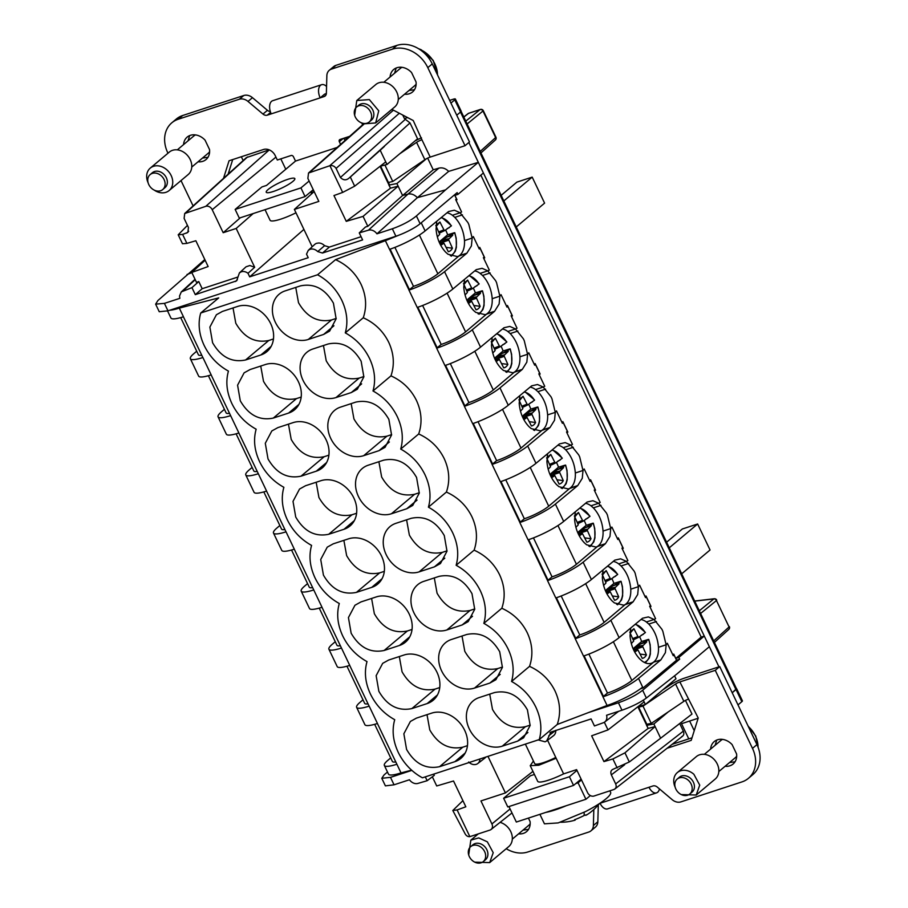 <?xml version="1.0" encoding="UTF-8"?>
<svg xmlns="http://www.w3.org/2000/svg" width="908" height="908" viewBox="0 0 908 908"><rect width="100%" height="100%" fill="white"/><g stroke="black" fill="none" stroke-linecap="round" stroke-linejoin="round"><path stroke-width="1.36" d="M581.109 779.075L575.786 783.547L578.078 782.798L581.506 779.915M576.966 770.404L569.418 776.749L573.55 785.42L507.776 806.94L503.634 798.268L530.408 775.784L534.426 774.467M575.786 783.547L573.55 785.42M508.945 806.565L516.334 822.046L585.932 799.267L578.078 782.798M590.348 795.567L585.932 799.267M691.998 737.818L688.775 738.874L681.533 723.699L698.139 718.262M662.579 690.035L669.344 685.449A13.677 2.508 -25.5 0 1 684.314 678.174L719.726 666.585L756.954 744.628A29.317 23.54 50 0 1 752.868 774.592L748.408 778.338A29.317 23.54 50 0 1 741.961 781.901L680.921 801.878A9.772 7.843 50 0 1 672.238 799.71L657.267 787.066A4.892 3.927 50 0 0 652.92 785.976L599.768 803.376M598.304 804.885L597.839 821.763A9.772 7.843 50 0 1 595.432 827.086L590.972 830.831A9.772 7.843 50 0 1 588.827 832.023L527.798 851.988A29.317 23.54 50 0 1 506.21 848.719M569.418 776.749L503.634 798.268M563.596 773.866A24.437 4.472 154.5 0 1 537.672 781.289L530.227 765.671L538.819 765.24L556.15 758.248M593.821 809.539L593.378 825.52A9.772 7.843 50 0 1 590.972 830.831M638.665 707.128L643 706.118L675.575 684.008A3.904 0.715 -25.5 0 1 679.854 681.931L715.266 670.331L752.494 748.385A29.317 23.54 50 0 1 748.408 778.338M679.854 681.931L698.218 718.024L691.192 740.372L667.108 748.249M528.422 818.097L530.079 821.558A14.664 11.77 50 0 1 526.583 831.603A14.664 11.77 50 0 1 518.582 833.85M733.199 763.934L733.096 764.014A14.664 11.77 50 0 0 736.592 753.969L732.132 744.628A14.664 11.77 50 0 0 714.21 741.598A14.664 11.77 50 0 0 710.635 749.066M733.096 764.014A14.664 11.77 50 0 1 725.095 766.273M566.41 805.657A36.649 6.719 154.5 0 1 545.81 812.399M694.245 730.69L689.637 721.043M688.775 738.874L672.17 744.31M736.411 688.559A4.892 0.897 154.5 0 1 736.626 688.684L742.415 700.828A4.892 0.897 154.5 0 1 741.836 701.68L738 704.892M736.626 688.684A4.892 0.897 154.5 0 1 736.036 689.535L732.211 692.759L736.49 688.729L461.128 111.4M480.854 175.131L701.192 637.087L675.79 658.425L678.855 657.415L704.279 636.054L468.857 142.477M701.192 637.087L704.279 636.054L709.352 646.7L676.585 674.235L646.36 698.048C640.174 702.576 632.047 706.64 621.98 710.215L606.567 715.254A7.82 6.277 50 0 1 606.862 717.581A7.82 6.277 50 0 1 604.762 721.974A7.82 6.277 50 0 1 603.377 722.734L594.445 725.957L591.097 718.943L550.974 732.064L546.639 740.996L545.084 741.813L538.228 739.918M718.966 666.835L709.352 646.7M715.266 670.331L719.726 666.585M533.484 761.142A24.437 4.472 -25.5 0 0 533.155 761.415L530.238 765.671M659.446 788.904A9.874 5.596 -108.1 0 1 656.586 792.854L607.634 808.869A9.874 5.596 -108.1 0 1 600.063 803.274M656.586 792.854A9.874 5.596 -108.1 0 1 649.004 787.259M688.116 699.274A3.904 0.715 -25.5 0 0 683.849 701.351L675.575 684.008M643 706.118L651.24 723.404L683.849 701.351M528.513 829.379L523.042 830.105M735.026 761.801L729.555 762.527M715.095 745.32L716.741 740.065M609.892 790.823L610.596 792.275A36.649 6.719 154.5 0 1 585.433 811.627L558.182 822.92L544.437 823.828L539.908 814.34M230.337 172.168L228.566 172.747M674.587 675.813L675.995 678.764L645.372 704.495L637.904 706.73M668.004 712.099L653.862 723.982L660.638 738.215L691.975 714.063L685.461 700.409M679.706 723.517L683.338 731.133L615.669 783.922L611.334 774.842C610.312 772.095 610.902 770.234 613.093 769.258L612.287 769.644M681.579 736.717C683.781 735.707 684.371 733.846 683.338 731.133M455.362 99.017L461.162 111.151A4.892 0.897 -25.5 0 1 460.572 112.002L454.783 99.869A4.892 0.897 -25.5 0 0 455.362 99.017A4.892 0.897 -25.5 0 0 453.183 99.244L449.664 100.391M460.572 112.002L456.735 115.225M344.995 140.502L343.916 138.22M228.112 174.188L232.709 159.57M167.969 153.225L167.753 152.76A29.317 23.54 50 0 1 171.828 122.796L176.3 119.05A29.317 23.54 50 0 1 182.746 115.486L243.775 95.51A9.772 7.843 50 0 1 252.469 97.678L267.44 110.322A4.892 3.927 50 0 0 270.334 111.582M324.758 94.08L326.358 93.547M324.644 94.114L320.184 97.86L324.099 96.577A4.892 3.927 50 0 0 325.166 95.987A4.892 3.927 50 0 0 326.369 93.331L326.857 75.625A9.772 7.843 50 0 1 329.264 70.313L333.724 66.556A9.772 7.843 50 0 1 335.881 65.376L396.909 45.4A29.317 23.54 50 0 1 432.265 63.9L469.493 141.954L465.032 145.7L427.804 67.657L432.265 63.9M407.601 117.597L404.446 118.619L410.007 122.921L417.578 138.788L386.99 164.484L385.741 161.885L354.676 186.163L342.668 192.417L333.951 195.549L346.254 221.348L363.075 216.388L367.808 226.319L365.481 227L359.262 232.879L368.444 230.178A7.82 6.277 50 0 1 375.231 231.971A7.82 6.277 50 0 1 376.934 233.833L392.347 228.782L395.899 236.228A19.545 3.587 154.5 0 0 420.12 223.731L457.155 192.621L457.984 194.346L454.919 195.356L456.985 199.692L456.1 200.441L461.604 211.984L460.118 212.756L454.386 210.213L448.541 211.541L425.114 230.927A29.317 5.369 -25.5 0 1 424.229 231.642A29.317 5.369 -25.5 0 1 389.521 249.348L385.378 240.677L399.588 234.9M427.668 158.128L433.218 169.785L438.893 168.139C442.366 167.31 445.624 168.4 448.666 171.385L478.334 162.339L445.556 189.874L416.409 215.945C410.427 220.86 402.414 225.139 392.347 228.782M483.408 172.985L457.984 194.346M678.855 657.415L679.683 659.151L642.648 690.262C636.326 695.119 628.245 699.285 618.427 702.769L588.395 712.598M651.24 723.404L646.825 724.255M425.307 776.862L427.146 780.71L417.952 783.411A7.82 6.277 50 0 1 411.165 781.629A7.82 6.277 50 0 1 409.463 779.756L394.049 784.807L385.401 785.874L381.78 778.281L384.118 774.865L387.489 772.038M204.811 259.54L157.89 300.548L155.631 304.146L164.416 303.374L179.841 298.335L179.534 296.008L181.294 291.899L191.951 287.632L198.784 281.559L196.514 282.377L191.781 272.445L208.148 266.543L195.844 240.745L186.889 243.389L182.474 243.741L178.252 234.888M241.335 156.743L243.151 160.557M269.188 149.854L246.409 157.606L184.699 213.516L205.764 206.332A5.346 4.29 50 0 1 212.211 209.703L275.93 157.107M280.81 158.866L285.77 169.263M525.369 744.117L534.642 763.571A19.545 3.587 -25.5 0 0 555.764 757.442M637.859 706.765L648.187 728.42L655.099 726.593L624.965 752.834L612.9 758.952L603.945 761.596L648.187 728.42L646.575 725.356L653.862 723.982M530.17 823.76A11.237 9.023 50 0 1 528.831 825.247L512.305 839.128M736.694 756.171A11.237 9.023 50 0 1 735.344 757.658L718.83 771.539M704.37 754.332L720.884 740.451A11.237 9.023 50 0 1 722.586 739.384M313.85 191.826L312.942 189.965M479.696 759.065L480.899 758.668M532.951 771.38L505.416 792.934L487.959 756.364M469.856 836.643L457.11 809.936L452.808 810.504L464.737 833.067C465.929 835.644 467.631 836.835 469.845 836.643A4.892 3.984 -128.9 0 0 470.117 836.563L490.002 830.06A5.346 4.29 50 0 0 491.103 829.469A5.346 4.29 50 0 0 491.92 823.942L480.945 800.935L505.416 792.934M643.307 700.193L645.372 704.495M624.965 752.834L629.312 761.96L613.093 769.258M629.312 761.96L660.638 738.215M615.669 783.922C616.714 786.589 616.123 788.45 613.91 789.506L594.025 796.021A5.346 4.29 50 0 1 587.578 792.639L576.603 769.632L563.607 773.888L547.581 740.27M614.898 788.984L613.91 789.506M666.608 542.212L682.339 528.989L697.639 523.984L710.045 549.998L681.692 573.822M669.275 547.808L697.639 523.984M501.159 195.345L516.89 182.122L532.19 177.117L544.596 203.131L516.243 226.955M503.826 200.94L532.19 177.117M463.772 116.973L468.063 113.625A2.44 1.941 52 0 1 468.551 113.364L480.094 109.584A2.44 1.998 51.1 0 1 483.033 111.128L495.643 137.562L480.207 151.42M454.783 99.869L450.947 103.081M340.614 144.406L339.331 141.716A1.952 1.566 50 0 1 340.035 139.48L349.671 136.336M223.516 178.343L229.043 160.773L263.468 149.502A9.772 7.843 50 0 1 275.249 155.677L277.315 160.012L291.082 155.506A1.952 1.566 50 0 1 293.443 156.743L295.509 161.079L266.509 185.436L261.924 186.934L235.149 209.43L239.292 218.102L305.065 196.571L313.249 189.704M181.01 180.567L193.098 205.912M171.828 122.796A29.317 23.54 50 0 1 178.286 119.232L182.746 115.486M326.562 86.476A9.874 5.596 71.9 0 0 321.614 84.694L272.672 100.709A9.874 5.596 71.9 0 0 271.231 113.875L267.315 115.157A4.892 3.927 50 0 1 262.979 114.079L248.009 101.435A9.772 7.843 50 0 0 239.315 99.256L178.286 119.232M329.264 70.313A9.772 7.843 50 0 1 331.42 69.121L392.449 49.145A29.317 23.54 50 0 1 427.804 67.657M388.42 182.485L392.755 181.475L424.853 159.694A4.892 0.897 154.5 0 1 430.199 157.095L465.032 145.7M391.847 109.346L413.242 120.537L421.925 139.753A4.892 0.897 154.5 0 0 416.579 142.352L424.853 159.694M414.99 140.956A13.677 2.508 154.5 0 1 421.482 137.834M399.702 153.804L416.579 142.352M314.145 191.565L294.374 209.419L318.833 201.406L307.869 178.399L308.527 173.008L329.672 165.778A4.892 3.859 -131.1 0 1 329.933 165.71C332.464 165.222 334.519 166.119 336.085 168.411L340.421 177.48C343.394 180.454 346.391 180.567 349.376 177.809L410.007 122.921M402.743 115.055L404.446 118.619M384.379 146.46L380.202 150.263L385.741 161.885M380.111 166.289L386.99 164.484M346.254 221.348L390.497 188.172L388.885 185.107L396.898 183.552L426.374 158.775M433.218 169.785L402.596 195.515L396.898 183.552M367.808 226.319L402.596 195.515L407.976 194.108L438.893 168.139M448.666 171.385L417.385 197.66C414.411 194.618 411.279 193.427 407.976 194.108L368.444 230.178M376.934 233.833L417.385 197.66L445.556 189.874M155.631 304.146L159.252 311.739L167.969 310.82L395.899 236.228M455.907 200.044L456.985 199.692M408.963 290.106A29.317 5.369 -25.5 0 0 443.671 272.4A29.317 5.369 -25.5 0 0 444.557 271.685L452.831 289.028A29.317 5.369 -25.5 0 1 451.946 289.743A29.317 5.369 -25.5 0 1 417.226 307.449L408.963 290.106L413.481 286.338A19.545 3.587 154.5 0 0 437.86 273.785L459.471 255.511A22.904 12.996 71.9 0 0 459.97 255.125A22.904 12.996 71.9 0 0 464.487 240.586L472.137 238.078L468.857 224.571A22.904 12.996 71.9 0 0 467.87 222.494L460.072 212.79L461.604 211.984M472.137 238.078L473.34 236.579L478.845 248.134L479.742 247.385L484.702 257.793L483.805 258.542L489.31 270.085L487.778 270.89L495.575 280.595A22.904 12.996 71.9 0 1 496.574 282.672L499.854 296.178L501.046 294.68L506.97 307.097L507.788 306.416L509.865 310.752L511.93 315.087L511.102 315.768L511.522 316.642L512.407 315.893L507.447 305.485L506.562 306.234M555.276 412.38L556.468 410.881L561.984 422.436L562.869 421.687L567.841 432.094L566.944 432.844L572.449 444.387L570.962 445.158L565.23 442.616L559.385 443.933L535.97 463.33A29.317 5.369 -25.5 0 1 535.073 464.045A29.317 5.369 -25.5 0 1 500.365 481.751L492.091 464.408L496.619 460.64A19.545 3.587 154.5 0 0 520.999 448.087L542.609 429.813A22.904 12.996 71.9 0 0 543.097 429.427A22.904 12.996 71.9 0 0 547.626 414.888L555.276 412.38L551.996 398.873A22.904 12.996 71.9 0 0 551.008 396.796L543.211 387.08L544.743 386.286L539.227 374.743L540.124 373.994L535.164 363.586L534.267 364.335L528.762 352.781L527.559 354.279L524.279 340.772A22.904 12.996 71.9 0 0 523.292 338.695L515.494 328.98L517.027 328.185L511.522 316.642M572.449 444.387L570.916 445.181L578.714 454.897A22.904 12.996 71.9 0 1 579.713 456.974L582.981 470.48L584.185 468.982L590.109 481.399L590.926 480.718L595.069 489.389L594.241 490.07L594.661 490.944L595.546 490.195L590.586 479.787L589.689 480.536M630.708 628.018L630.05 635.838C630.81 645.089 634.034 652.795 639.731 658.958L642.047 660.99A22.904 12.996 71.9 0 0 651.388 663.271A22.904 12.996 71.9 0 0 653.454 662.216A22.904 12.996 71.9 0 0 653.953 661.83A22.904 12.996 71.9 0 0 658.47 647.29L666.12 644.782L662.84 631.276A22.904 12.996 71.9 0 0 661.853 629.199L654.055 619.483L655.587 618.688L650.083 607.146L650.979 606.396L646.008 595.989L645.123 596.738L639.607 585.183L638.415 586.682L635.135 573.175A22.904 12.996 71.9 0 0 634.136 571.098L626.338 561.382L627.882 560.588L622.366 549.045L623.263 548.296L618.303 537.888L617.406 538.637L611.901 527.083L610.698 528.581L607.418 515.074A22.904 12.996 71.9 0 0 606.43 512.997L598.633 503.282L600.165 502.487L594.661 490.944M666.12 644.782L667.323 643.284L673.248 655.701L674.065 655.02L676.551 660.23L643.034 687.98L638.54 678.39L660.842 659.923L653.454 662.216L660.23 660.093M675.79 658.425L673.725 654.089L672.828 654.838M676.528 660.184L679.683 659.151M381.78 778.281L390.497 777.361L411.857 770.37M640.39 688.832L643.034 687.98M191.883 272.672L187.025 274.488M187.434 225.388L178.184 234.809L182.61 234.423L187.899 232.38L188.455 227.499L184.12 218.419L184.71 213.516M253.219 213.539L236.182 228.453L223.186 232.709L240.325 217.761M223.186 232.709L212.211 209.703M575.116 820.026L574.526 819.765A17.547 3.212 154.5 0 0 584.06 815.543A17.547 3.212 154.5 0 0 584.661 815.236L586.92 814.737L585.774 815.339M236.636 280.81L239.428 272.877L241.312 271.787A7.82 6.277 50 0 1 247.998 273.297L249.689 276.849L303.908 229.406M312.624 192.939L311.682 191.021M236.182 228.453L254.683 267.281L249.87 265.522L246.091 266.77A8.206 6.583 -130 0 0 245.864 266.975L239.428 272.877M247.998 273.297L254.683 267.281M249.689 276.849L308.221 257.702L306.518 254.138L308.266 250.358L310.15 249.257C312.806 248.531 315.337 249.314 317.743 251.584L322.488 253.037L329.309 247.101L361.089 236.704M549.987 732.586L550.974 732.064M479.878 759.451A7.82 6.277 50 0 1 477.801 763.526A7.82 6.277 50 0 1 476.246 764.332C473.59 765.058 471.059 764.286 468.653 762.005M485.825 757.056A8.206 6.583 50 0 1 484.724 758.203L477.801 763.526M427.146 780.71L434.296 775.341L433.718 774.115M432.344 776.805L436.714 785.965L453.523 780.994L465.838 806.792L457.11 809.936M644.124 701.895L608.008 729.907L604.353 722.257M546.639 740.996L553.687 735.571A8.206 6.583 -130 0 0 555.764 730.497M603.945 761.596L591.63 735.798L608.008 729.907M294.374 209.419L312.182 246.749M392.279 109.573L391.144 109.947M295.509 161.079L337.231 147.414M362.485 124.907A9.772 7.843 50 0 1 362.213 123.443M390.088 77.01A14.664 11.77 50 0 1 393.652 69.541A14.664 11.77 50 0 1 411.585 72.572L416.034 81.913A14.664 11.77 50 0 1 412.538 91.958A14.664 11.77 50 0 1 404.548 94.216M183.575 144.588A14.664 11.77 50 0 1 187.139 137.119A14.664 11.77 50 0 1 205.072 140.161L209.521 149.502A14.664 11.77 50 0 1 206.025 159.547A14.664 11.77 50 0 1 198.035 161.794M235.149 209.43L300.934 187.899L309.117 181.032M287.95 184.778A15.845 2.906 -25.5 0 0 294.839 178.604A15.845 2.906 -25.5 0 0 273.126 186.072A15.845 2.906 -25.5 0 0 266.237 192.246A15.845 2.906 -25.5 0 0 287.95 184.778M305.065 196.571L300.934 187.899M295.985 212.801A24.437 4.472 154.5 0 1 270.062 220.224L265.034 209.68M321.614 84.694A9.874 5.596 71.9 0 0 320.184 97.86L271.231 113.875M392.755 181.475L384.969 165.165M380.202 150.263L350.318 177.037L354.676 186.163M380.077 166.323L390.497 188.172L398.135 186.151L363.075 216.388M454.556 194.8L456.508 198.886L455.68 199.567L456.1 200.441M236.591 280.844L195.299 294.657L191.951 287.632M322.488 253.037L362.61 239.905L359.262 232.879M452.831 289.028L476.246 269.642L482.103 268.314L487.823 270.856L489.31 270.085M479.084 248.644L480.082 248.315L484.214 256.987L483.397 257.668L483.805 258.542M480.082 248.315L479.254 248.996L478.845 248.134M472.16 238.021L471.411 245.92L466.848 253.23L457.394 256.578L448.064 254.285L445.749 252.254C440.051 246.102 436.827 238.395 436.067 229.134L436.725 221.314M444.557 271.685L466.848 253.23M484.702 257.793L483.624 258.144M517.027 328.185L515.54 328.957L509.808 326.415L503.963 327.743L480.536 347.128A29.317 5.369 -25.5 0 1 479.651 347.843A29.317 5.369 -25.5 0 1 444.943 365.549L436.669 348.207L441.197 344.438A19.545 3.587 154.5 0 0 465.577 331.885L487.187 313.612A22.904 12.996 71.9 0 0 487.675 313.226A22.904 12.996 71.9 0 0 492.204 298.687C491.466 289.391 488.232 281.65 482.511 275.464L480.128 273.387L487.823 270.856M474.714 270.902A22.904 12.996 71.9 0 1 480.128 273.387L487.778 270.89M492.204 298.687L499.854 296.178M499.877 296.121L499.128 304.021L494.565 311.331L485.11 314.679L475.769 312.386L473.454 310.354C467.768 304.203 464.533 296.496 463.772 287.234L464.442 279.414M436.669 348.207A29.317 5.369 -25.5 0 0 471.377 330.501A29.317 5.369 -25.5 0 0 472.274 329.786L494.565 311.331M512.407 315.893L511.329 316.245M544.743 386.286L543.245 387.058L537.525 384.515L531.668 385.832L508.253 405.229A29.317 5.369 -25.5 0 1 507.368 405.944A29.317 5.369 -25.5 0 1 472.659 423.65L464.385 406.307L468.903 402.539A19.545 3.587 154.5 0 0 493.294 389.986L514.893 371.712A22.904 12.996 71.9 0 0 515.392 371.327A22.904 12.996 71.9 0 0 519.909 356.787C519.172 347.492 515.948 339.751 510.228 333.565L507.844 331.488L515.54 328.957L507.844 331.488A22.904 12.996 71.9 0 0 502.43 329.002M519.909 356.787L527.559 354.279M534.506 364.834L535.504 364.517L539.636 373.188L538.819 373.869L539.227 374.743M535.504 364.517L534.687 365.198L534.267 364.335M527.593 354.222L526.844 362.122L522.27 369.431L512.816 372.779L503.486 370.487L501.171 368.455C495.473 362.303 492.25 354.597 491.489 345.335L492.147 337.515M464.385 406.307A29.317 5.369 -25.5 0 0 499.094 388.601A29.317 5.369 -25.5 0 0 499.979 387.886L522.27 369.431M540.124 373.994L539.046 374.346M547.626 414.888C546.888 405.592 543.654 397.852 537.933 391.666L535.561 389.589L543.245 387.058M530.147 387.103A22.904 12.996 71.9 0 1 535.561 389.589L543.211 387.08M562.222 422.935L563.221 422.617L567.352 431.289L566.535 431.97L566.944 432.844M563.221 422.617L562.393 423.298L561.984 422.436M555.299 412.323L554.55 420.222L549.987 427.532L540.532 430.869L531.203 428.587L528.887 426.556C523.19 420.404 519.966 412.697 519.206 403.436L519.864 395.616M492.091 464.408A29.317 5.369 -25.5 0 0 526.81 446.702A29.317 5.369 -25.5 0 0 527.696 445.987L549.987 427.532M567.841 432.094L566.751 432.446M600.165 502.487L598.678 503.259L592.947 500.717L587.101 502.033L563.675 521.43A29.317 5.369 -25.5 0 1 562.79 522.145A29.317 5.369 -25.5 0 1 528.081 539.851L519.807 522.509L524.325 518.74A19.545 3.587 154.5 0 0 548.716 506.187L570.326 487.914A22.904 12.996 71.9 0 0 570.814 487.528A22.904 12.996 71.9 0 0 575.332 472.989C574.605 463.693 571.37 455.952 565.65 449.766L563.266 447.689L570.962 445.158M557.852 445.204A22.904 12.996 71.9 0 1 563.266 447.689L570.916 445.181M575.332 472.989L582.981 470.48M583.015 470.423L582.266 478.323L577.704 485.632L568.249 488.969L558.908 486.688L556.593 484.656C550.895 478.505 547.672 470.787 546.911 461.536L547.569 453.716M519.807 522.509A29.317 5.369 -25.5 0 0 554.516 504.803A29.317 5.369 -25.5 0 0 555.401 504.088L577.704 485.632M595.546 490.195L594.468 490.547M627.882 560.588L626.384 561.36L620.663 558.817L614.807 560.134L591.392 579.531A29.317 5.369 -25.5 0 1 590.506 580.246A29.317 5.369 -25.5 0 1 555.798 597.952L547.524 580.609L552.041 576.841A19.545 3.587 154.5 0 0 576.432 564.277L598.031 546.014A22.904 12.996 71.9 0 0 598.531 545.629A22.904 12.996 71.9 0 0 603.048 531.089C602.31 521.794 599.087 514.053 593.367 507.867L590.983 505.79L598.678 503.259L590.983 505.79A22.904 12.996 71.9 0 0 585.569 503.304M603.048 531.089L610.698 528.581M617.644 539.136L618.643 538.819L622.775 547.49L621.957 548.171L622.366 549.045M618.643 538.819L617.815 539.5L617.406 538.637M610.721 528.524L609.983 536.424L605.409 543.722L595.954 547.07L586.625 544.789L584.309 542.757C578.612 536.605 575.388 528.887 574.628 519.637L575.286 511.817M547.524 580.609A29.317 5.369 -25.5 0 0 582.232 562.903A29.317 5.369 -25.5 0 0 583.118 562.188L605.409 543.722M623.263 548.296L622.184 548.648M655.587 618.688L654.1 619.46L648.369 616.918L642.524 618.235L619.108 637.632A29.317 5.369 -25.5 0 1 618.212 638.347A29.317 5.369 -25.5 0 1 583.504 656.053L575.229 638.71L579.758 634.942A19.545 3.587 154.5 0 0 604.138 622.377L625.748 604.115A22.904 12.996 71.9 0 0 626.236 603.729A22.904 12.996 71.9 0 0 630.765 589.19C630.027 579.894 626.792 572.154 621.072 565.968L618.7 563.891L626.384 561.36M613.275 561.405A22.904 12.996 71.9 0 1 618.7 563.891L626.338 561.382M630.765 589.19L638.415 586.682M645.361 597.237L646.348 596.919L648.425 601.255L650.491 605.591L649.674 606.272L650.083 607.146M646.348 596.919L645.531 597.6L645.123 596.738M638.438 586.625L637.688 594.524L633.126 601.822L623.671 605.171L614.33 602.889L612.026 600.858C606.328 594.706 603.094 586.988 602.345 577.738L603.003 569.918M575.229 638.71A29.317 5.369 -25.5 0 0 609.938 621.004A29.317 5.369 -25.5 0 0 610.834 620.289L633.126 601.822M650.979 606.396L649.89 606.748M658.47 647.29C657.732 637.995 654.509 630.254 648.789 624.068L646.405 621.991L654.1 619.46M640.991 619.506A22.904 12.996 71.9 0 1 646.405 621.991L654.055 619.483M666.154 644.725L665.405 652.625L660.842 659.923M464.487 240.586C463.75 231.29 460.526 223.55 454.806 217.364L452.422 215.287L460.118 212.756M447.008 212.801A22.904 12.996 71.9 0 1 452.422 215.287L460.072 212.79M673.078 655.338L674.065 655.02M411.619 770.166L401.03 772.912L396.887 764.241A29.317 5.369 154.5 0 1 384.345 765.444A29.317 5.369 154.5 0 1 386.91 761.154A29.317 5.369 154.5 0 1 387.671 760.484L390.69 757.908M452.808 810.504L462.91 800.652M349.694 665.394L369.136 706.152A29.317 5.369 154.5 0 1 356.628 707.343A29.317 5.369 154.5 0 1 359.205 703.053A29.317 5.369 154.5 0 1 359.965 702.383L362.984 699.807M328.923 649.243L337.197 666.585A29.317 5.369 154.5 0 0 349.739 665.382L341.465 648.04A29.317 5.369 154.5 0 1 328.923 649.243A29.317 5.369 154.5 0 1 331.488 644.952A29.317 5.369 154.5 0 1 332.249 644.283L335.268 641.706M301.206 591.142L309.48 608.485A29.317 5.369 154.5 0 0 322.022 607.282L313.748 589.939A29.317 5.369 154.5 0 1 301.206 591.142A29.317 5.369 154.5 0 1 303.783 586.863A29.317 5.369 154.5 0 1 304.543 586.182L307.562 583.617M266.555 491.092L285.997 531.85A29.317 5.369 154.5 0 1 273.49 533.041A29.317 5.369 154.5 0 1 276.066 528.762A29.317 5.369 154.5 0 1 276.827 528.081L279.846 525.516M245.784 474.941L254.058 492.284A29.317 5.369 154.5 0 0 266.6 491.08L258.326 473.738A29.317 5.369 154.5 0 1 245.784 474.941A29.317 5.369 154.5 0 1 248.349 470.662A29.317 5.369 154.5 0 1 249.11 469.981L252.129 467.416M218.068 416.84L226.342 434.183A29.317 5.369 154.5 0 0 238.883 432.98L230.621 415.637A29.317 5.369 154.5 0 1 218.068 416.84A29.317 5.369 154.5 0 1 220.644 412.561A29.317 5.369 154.5 0 1 221.404 411.88L224.424 409.315M183.416 316.79L202.859 357.548A29.317 5.369 154.5 0 1 190.362 358.739A29.317 5.369 154.5 0 1 192.927 354.461A29.317 5.369 154.5 0 1 193.688 353.779L196.707 351.214M205.14 260.233L191.781 272.445M198.784 281.559L202.189 288.71L237.669 277.099M308.266 250.358L314.701 244.445A8.206 6.583 50 0 1 315.644 243.753A8.206 6.583 50 0 1 316.676 243.287L318.742 242.992A8.206 6.583 -130 0 1 324.587 245.671L317.743 251.584M329.309 247.101L324.587 245.671M394.549 73.264L396.183 68.009M414.468 89.744L409.009 90.471M188.035 140.842L189.67 135.587M207.955 157.322L202.495 158.049M345.528 137.687L346.254 139.378M200.736 312.999L317.573 274.772L335.551 259.665C346.992 264.864 355.493 273.07 361.044 284.272C366.253 295.611 366.991 306.768 363.268 317.766C374.698 322.953 383.199 331.159 388.76 342.373C393.959 353.711 394.696 364.868 390.973 375.867C402.414 381.054 410.915 389.26 416.466 400.473C421.675 411.812 422.413 422.969 418.69 433.967C430.131 439.154 438.621 447.36 444.182 458.574C449.392 469.913 450.13 481.07 446.396 492.068C457.836 497.255 466.337 505.461 471.888 516.675C477.097 528.013 477.835 539.17 474.112 550.169C485.553 555.356 494.054 563.562 499.604 574.775C504.814 586.103 505.552 597.271 501.829 608.258C513.258 613.456 521.76 621.662 527.321 632.876C532.519 644.203 533.268 655.372 529.534 666.359C540.975 671.557 549.476 679.763 555.026 690.977C560.236 702.304 560.974 713.472 557.251 724.459L539.273 739.566L422.436 777.804A46.91 37.659 50 0 1 398.158 752.165C392.948 740.905 391.802 730.089 394.719 719.704C384.039 713.79 375.946 705.244 370.441 694.064C365.232 682.805 364.085 671.988 367.014 661.603C356.322 655.69 348.229 647.143 342.736 635.963C337.515 624.704 336.369 613.887 339.297 603.502C328.605 597.589 320.513 589.042 315.019 577.863C309.81 566.603 308.663 555.787 311.58 545.402C300.9 539.5 292.807 530.942 287.303 519.762C282.093 508.503 280.947 497.686 283.875 487.301C273.183 481.399 265.091 472.852 259.597 461.661C254.376 450.402 253.241 439.586 256.158 429.2C245.466 423.298 237.385 414.752 231.881 403.561C226.671 392.301 225.524 381.485 228.441 371.1C217.761 365.198 209.669 356.651 204.175 345.46A46.91 37.659 50 0 1 200.736 312.999L218.714 297.892L179.33 308.107A29.317 5.369 154.5 0 1 169.875 310.196M335.551 259.665L385.378 240.677M202.189 288.71L195.299 294.657M179.33 308.107L183.461 316.779A29.317 5.369 154.5 0 1 170.92 317.982L167.56 310.956M459.516 255.591L466.235 253.389M506.8 306.745L507.788 306.416M487.221 313.691L493.952 311.489M514.938 371.792L521.657 369.59M542.644 429.893L549.374 427.691M589.939 481.036L590.926 480.718M570.36 487.993L577.091 485.791M598.077 546.094L604.796 543.892M625.782 604.195L632.513 601.993M557.251 724.459L607.077 705.482L602.946 696.811A29.317 5.369 -25.5 0 0 637.654 679.105A29.317 5.369 -25.5 0 0 638.54 678.39M607.077 705.482A29.317 5.369 -25.5 0 0 642.614 687.106M602.946 696.811L607.463 693.042A19.545 3.587 154.5 0 0 631.855 680.478L653.499 662.295M384.345 765.444L388.476 774.115A29.317 5.369 -25.5 0 0 401.03 772.912M396.887 764.241L377.41 723.494M395.74 761.948A19.545 3.587 154.5 0 1 392.404 761.483L374.664 724.312M369.181 706.14L377.456 723.483A29.317 5.369 154.5 0 1 364.902 724.686L356.628 707.343M368.035 703.848A19.545 3.587 154.5 0 1 364.687 703.382L346.958 666.211M341.465 648.04L321.977 607.293M340.318 645.747A19.545 3.587 154.5 0 1 336.97 645.282L319.241 608.11M313.748 589.939L294.271 549.192M312.613 587.646A19.545 3.587 154.5 0 1 309.265 587.181L291.536 550.01M286.043 531.838L294.317 549.181A29.317 5.369 154.5 0 1 281.764 550.384L273.49 533.041M284.896 529.546A19.545 3.587 154.5 0 1 281.548 529.08L263.819 491.909M258.326 473.738L238.849 432.991M257.18 471.445A19.545 3.587 154.5 0 1 253.831 470.98L236.103 433.808M230.621 415.637L211.133 374.891M229.474 413.344A19.545 3.587 154.5 0 1 226.126 412.879L208.397 375.708M202.904 357.536L211.178 374.879A29.317 5.369 154.5 0 1 198.625 376.082L190.362 358.739M201.758 355.244A19.545 3.587 154.5 0 1 198.409 354.778L180.681 317.607M416.136 84.115A11.237 9.023 50 0 1 414.797 85.613L398.272 99.494M383.812 82.276L400.337 68.395A11.237 9.023 50 0 1 402.028 67.328M177.298 149.865L193.813 135.984A11.237 9.023 50 0 1 195.515 134.917M209.623 151.704A11.237 9.023 50 0 1 208.273 153.191L191.758 167.072M317.573 274.772C328.253 280.674 336.346 289.221 341.851 300.412C347.06 311.671 348.207 322.488 345.278 332.873C355.97 338.775 364.063 347.321 369.556 358.512C374.777 369.772 375.923 380.588 372.995 390.973C383.687 396.875 391.779 405.422 397.273 416.613C402.482 427.861 403.629 438.689 400.712 449.074C411.392 454.976 419.485 463.523 424.978 474.714C430.199 485.962 431.345 496.789 428.417 507.175C439.109 513.077 447.201 521.623 452.695 532.814C457.904 544.062 459.051 554.89 456.134 565.275C466.814 571.177 474.907 579.724 480.411 590.915C485.621 602.163 486.767 612.991 483.839 623.365C494.531 629.278 502.623 637.825 508.117 649.016C513.338 660.264 514.484 671.091 511.556 681.465C522.248 687.379 530.34 695.925 535.834 707.116C541.043 718.364 542.189 729.192 539.273 739.566M320.853 480.718L305.553 485.723L299.538 489.049L293.012 501.375L295.724 517.015C304.021 531.339 315.019 537.105 328.719 534.279L344.019 529.273A27.365 21.974 50 0 0 350.034 525.948A27.365 21.974 50 0 0 353.848 497.993A27.365 21.974 50 0 0 320.853 480.718M431.697 713.12A27.365 21.974 50 0 1 464.703 730.384A27.365 21.974 50 0 1 460.889 758.35A27.365 21.974 50 0 1 454.863 761.676L439.563 766.681C425.875 769.507 414.877 763.741 406.568 749.406L403.856 733.778L410.382 721.451L416.409 718.126L431.697 713.12M466.712 634.488L451.412 639.493A27.365 21.974 50 0 0 445.385 642.83A27.365 21.974 50 0 0 441.572 670.785A27.365 21.974 50 0 0 474.578 688.06L489.877 683.054L495.893 679.729L502.419 667.391L499.706 651.762C491.398 637.427 480.4 631.673 466.712 634.488M403.992 655.02A27.365 21.974 50 0 1 436.986 672.283A27.365 21.974 50 0 1 433.173 700.25A27.365 21.974 50 0 1 427.157 703.575L411.857 708.58C398.158 711.407 387.16 705.641 378.863 691.317L376.139 675.677L382.677 663.351L388.692 660.025L403.992 655.02M471.99 593.662C463.693 579.327 452.695 573.572 438.995 576.387L423.696 581.392A27.365 21.974 50 0 0 417.68 584.729A27.365 21.974 50 0 0 413.866 612.684A27.365 21.974 50 0 0 446.861 629.959L462.161 624.954L468.176 621.628L474.714 609.291L471.99 593.662M411.29 518.286L395.99 523.292A27.365 21.974 50 0 0 389.963 526.629A27.365 21.974 50 0 0 386.15 554.584A27.365 21.974 50 0 0 419.156 571.858L434.444 566.853L440.471 563.528L446.997 551.19L444.284 535.561C435.976 521.226 424.978 515.472 411.29 518.286M371.724 587.374L356.435 592.379C342.736 595.205 331.738 589.44 323.43 575.116L320.717 559.476L327.243 547.149L333.27 543.824L348.57 538.819A27.365 21.974 50 0 1 381.564 556.093A27.365 21.974 50 0 1 377.751 584.048A27.365 21.974 50 0 1 371.724 587.374L382.064 578.691M406.739 508.752L391.439 513.758A27.365 21.974 50 0 1 358.444 496.483A27.365 21.974 50 0 1 362.258 468.528A27.365 21.974 50 0 1 368.273 465.191L383.573 460.186C397.261 457.371 408.271 463.125 416.568 477.46L419.28 493.089L412.754 505.427L406.739 508.752L417.078 500.07M316.302 471.173L301.002 476.178C287.314 479.004 276.316 473.238 268.008 458.915L265.295 443.274L271.821 430.948L277.848 427.623L293.136 422.617A27.365 21.974 50 0 1 326.142 439.892A27.365 21.974 50 0 1 322.329 467.847A27.365 21.974 50 0 1 316.302 471.173L326.642 462.49M361.146 361.259C352.837 346.924 341.839 341.17 328.151 343.984L312.851 349.001A27.365 21.974 50 0 0 306.825 352.327A27.365 21.974 50 0 0 303.011 380.282A27.365 21.974 50 0 0 336.017 397.556L351.305 392.551L357.332 389.226L363.858 376.888L361.146 361.259M260.88 354.971L245.58 359.977C231.892 362.803 220.882 357.048 212.586 342.713L209.873 327.084L216.399 314.747L222.415 311.421L237.714 306.416A27.365 21.974 50 0 1 270.709 323.691A27.365 21.974 50 0 1 266.895 351.646A27.365 21.974 50 0 1 260.88 354.971L271.22 346.289M517.583 741.155L502.283 746.16A27.365 21.974 50 0 1 469.288 728.886A27.365 21.974 50 0 1 473.102 700.931A27.365 21.974 50 0 1 479.129 697.594L494.417 692.588C508.117 689.774 519.115 695.528 527.423 709.863L530.136 725.492L523.61 737.829L517.583 741.155L527.923 732.461M399.441 645.475L384.141 650.48C370.453 653.306 359.454 647.54 351.146 633.216L348.434 617.576L354.96 605.25L360.975 601.925L376.275 596.919A27.365 21.974 50 0 1 409.281 614.194A27.365 21.974 50 0 1 405.467 642.149A27.365 21.974 50 0 1 399.441 645.475L409.78 636.792M379.022 450.652L385.049 447.326L391.575 434.989L388.862 419.36C380.554 405.025 369.556 399.27 355.857 402.085L340.568 407.102A27.365 21.974 50 0 0 334.541 410.427A27.365 21.974 50 0 0 330.728 438.382A27.365 21.974 50 0 0 363.722 455.657L379.022 450.652L389.362 441.969M250.131 369.522L244.104 372.848L237.578 385.185L240.291 400.814C248.599 415.138 259.597 420.903 273.297 418.077L288.596 413.072A27.365 21.974 50 0 0 294.612 409.746A27.365 21.974 50 0 0 298.426 381.791A27.365 21.974 50 0 0 265.431 364.517L250.131 369.522M308.3 339.456A27.365 21.974 50 0 1 275.306 322.181A27.365 21.974 50 0 1 279.119 294.226A27.365 21.974 50 0 1 285.135 290.901L300.435 285.895C314.134 283.069 325.132 288.823 333.429 303.159L336.142 318.787L329.615 331.125L323.6 334.45L308.3 339.456L331.499 319.968C317.811 322.783 306.813 317.028 298.505 302.693L295.747 287.427M389.577 249.325L409.02 290.083M583.56 656.03L603.003 696.788M555.855 597.929L575.286 638.687M528.138 539.829L547.581 580.587M500.421 481.728L519.864 522.486M472.716 423.627L492.147 464.385M444.999 365.527L464.442 406.285M417.283 307.426L436.725 348.184M390.111 249.144L409.463 289.709M413.481 286.338L394.901 247.385M417.828 307.245L437.179 347.809M441.197 344.438L422.617 305.485M445.544 365.345L464.885 405.91M468.903 402.539L450.323 363.586M473.25 423.446L492.601 464.011M496.619 460.64L478.039 421.687M500.966 481.546L520.318 522.111M524.325 518.74L505.756 479.787M528.683 539.647L548.023 580.212M552.041 576.841L533.461 537.888M556.388 597.748L575.74 638.313M579.758 634.942L561.178 595.989M584.105 655.848L603.457 696.413M607.463 693.042L588.883 654.089M474.771 862.157L489.684 862.6L508.73 846.608A14.664 11.77 -130 0 0 506.392 825.849A14.664 11.77 -130 0 0 500.092 822.353M677.345 772.572A14.664 11.77 -130 0 1 693.871 774.263L699.727 785.125L696.209 795.022L715.243 779.019A14.664 11.77 -130 0 0 712.905 758.271A14.664 11.77 -130 0 0 696.379 756.58L677.345 772.572A14.664 11.77 -130 0 0 675.212 787.35M529.534 666.359L511.556 681.465M501.829 608.258L483.839 623.365M474.112 550.169L456.134 565.275M446.396 492.068L428.417 507.175M418.69 433.967L400.712 449.074M390.973 375.867L372.995 390.973M363.268 317.766L345.278 332.873M356.617 513.258L351.918 514.791C338.23 517.605 327.232 511.851 318.924 497.516L316.166 482.25M467.461 745.65L462.774 747.193C449.074 750.008 438.076 744.254 429.768 729.918L427.01 714.653M502.464 667.028L497.777 668.56C484.077 671.387 473.079 665.621 464.783 651.297L462.024 636.031M439.744 687.549L435.057 689.093C421.369 691.907 410.359 686.153 402.062 671.818L399.304 656.552M474.759 608.928L470.06 610.46C456.372 613.286 445.374 607.52 437.066 593.196L434.308 577.931M447.042 550.827L442.355 552.359C428.655 555.185 417.657 549.419 409.36 535.096L406.591 519.83M384.322 571.359L379.635 572.891C365.935 575.706 354.937 569.952 346.64 555.617L343.871 540.351M419.326 492.726L414.638 494.258C400.95 497.085 389.941 491.319 381.644 476.995L378.886 461.729M328.9 455.158L324.213 456.69C310.513 459.505 299.515 453.75 291.207 439.415L288.449 424.149M363.904 376.525L359.216 378.069C345.517 380.883 334.519 375.129 326.222 360.794L323.452 345.528M273.478 338.956L268.779 340.489C255.091 343.303 244.093 337.549 235.785 323.214L233.027 307.948M530.181 725.129L525.494 726.661C511.794 729.487 500.796 723.721 492.488 709.398L489.73 694.132M412.039 629.448L407.34 630.992C393.652 633.807 382.654 628.052 374.346 613.717L371.588 598.451M391.62 434.626L386.933 436.158C373.233 438.984 362.235 433.218 353.927 418.894L351.169 403.629M301.184 397.057L296.496 398.589C282.797 401.404 271.798 395.65 263.502 381.315L260.732 366.049M336.198 318.424L331.499 319.968M445.533 229.917A21.27 12.065 -108.1 0 1 447.667 234.797L454.375 232.72M473.25 288.018A21.27 12.065 -108.1 0 1 475.372 292.898L482.08 290.821M500.955 346.118A21.27 12.065 -108.1 0 1 503.089 350.999L509.797 348.922M528.672 404.219A21.27 12.065 -108.1 0 1 530.794 409.099L537.502 407.022M556.388 462.32A21.27 12.065 -108.1 0 1 558.511 467.2L565.219 465.123M584.094 520.42A21.27 12.065 -108.1 0 1 586.227 525.301L592.935 523.224M611.81 578.521A21.27 12.065 -108.1 0 1 613.933 583.401L620.641 581.313M639.516 636.621A21.27 12.065 -108.1 0 1 641.65 641.502L648.357 639.414M489.684 862.6L493.214 852.703L487.358 841.841L478.743 837.902L470.832 840.15L468.687 854.916M696.209 795.022L681.284 794.579M441.027 217.75A19.84 11.248 -108.1 0 1 441.084 217.761A19.84 11.248 -108.1 0 1 451.333 225.922L444.806 230.518L439.256 232.857M447.179 228.589L449.278 227.647M444.806 230.518L439.37 233.118M440.743 243.65L440.232 241.04L447.667 234.797M440.732 245.364L443.944 243.196L448.291 251.686A15.447 8.762 71.9 0 0 449.517 251.289A15.447 8.762 71.9 0 0 451.628 249.507A15.447 8.762 71.9 0 0 452.434 248.213L448.495 239.36L452.774 235.206L446.815 237.17L440.232 241.04M446.815 237.17L454.636 232.857A19.84 11.248 -108.1 0 1 450.3 255.693M468.744 275.85A19.84 11.248 -108.1 0 1 468.8 275.862A19.84 11.248 -108.1 0 1 479.049 284.022L472.512 288.619L466.962 290.957M474.884 286.69L476.984 285.748M472.512 288.619L467.087 291.218M468.46 301.751L467.949 299.141L475.372 292.898M468.437 303.465L471.661 301.297L476.008 309.787A15.447 8.762 71.9 0 0 477.222 309.39A15.447 8.762 71.9 0 0 479.345 307.608A15.447 8.762 71.9 0 0 480.139 306.314L476.212 297.461L480.48 293.307L474.532 295.27L467.949 299.141M474.532 295.27L482.352 290.957A19.84 11.248 -108.1 0 1 478.017 313.793M496.46 333.951A19.84 11.248 -108.1 0 1 496.506 333.962A19.84 11.248 -108.1 0 1 506.755 342.123L500.229 346.72L494.678 349.058M502.601 344.79L504.7 343.848M500.229 346.72L494.803 349.319M496.177 359.852L495.654 357.241L503.089 350.999M496.154 361.566L499.366 359.398L503.713 367.888A15.447 8.762 71.9 0 0 504.939 367.49A15.447 8.762 71.9 0 0 507.061 365.708A15.447 8.762 71.9 0 0 507.856 364.414L503.929 355.561L508.196 351.407L502.238 353.371L495.654 357.241M502.238 353.371L510.069 349.058A19.84 11.248 -108.1 0 1 505.722 371.894M524.166 392.052A19.84 11.248 -108.1 0 1 524.222 392.063A19.84 11.248 -108.1 0 1 534.471 400.224L527.934 404.82L522.384 407.159M530.317 402.891L532.417 401.949M527.934 404.82L522.509 407.42M523.882 417.952L523.371 415.342L530.794 409.099M523.859 419.666L527.083 417.487L531.43 425.988A15.447 8.762 71.9 0 0 532.655 425.591A15.447 8.762 71.9 0 0 534.767 423.809A15.447 8.762 71.9 0 0 535.561 422.515L531.634 413.662L535.902 409.508L529.954 411.472L523.371 415.342M529.954 411.472L537.774 407.159A19.84 11.248 -108.1 0 1 533.439 429.995M551.882 450.152A19.84 11.248 -108.1 0 1 551.939 450.164A19.84 11.248 -108.1 0 1 562.177 458.324L555.651 462.91L550.1 465.259M558.023 460.992L560.123 460.05M555.651 462.91L550.225 465.52M551.599 476.053L551.088 473.443L558.511 467.2M551.576 477.767L554.799 475.588L559.135 484.089A15.447 8.762 71.9 0 0 560.361 483.692A15.447 8.762 71.9 0 0 562.483 481.91A15.447 8.762 71.9 0 0 563.278 480.616L559.351 471.763L563.618 467.609L557.66 469.572L551.088 473.443M557.66 469.572L565.491 465.259A19.84 11.248 -108.1 0 1 561.144 488.095M579.599 508.253A19.84 11.248 -108.1 0 1 579.644 508.264A19.84 11.248 -108.1 0 1 589.894 516.425L583.367 521.01L577.817 523.36M585.739 519.092L587.839 518.15M583.367 521.01L577.942 523.621M579.304 534.154L578.793 531.543L586.227 525.301M579.293 535.868L582.505 533.688L586.852 542.189A15.447 8.762 71.9 0 0 588.078 541.792A15.447 8.762 71.9 0 0 590.2 540.01A15.447 8.762 71.9 0 0 590.995 538.716L587.067 529.863L591.335 525.709L585.376 527.673L578.793 531.543M585.376 527.673L593.208 523.36A19.84 11.248 -108.1 0 1 588.861 546.196M607.304 566.354A19.84 11.248 -108.1 0 1 607.361 566.365A19.84 11.248 -108.1 0 1 617.61 574.526L611.073 579.111L605.523 581.46M613.456 577.193L615.556 576.251M611.073 579.111L605.647 581.722M607.021 592.254L606.51 589.644L613.933 583.401M606.998 593.968L610.221 591.789L614.568 600.29A15.447 8.762 71.9 0 0 615.783 599.893A15.447 8.762 71.9 0 0 617.905 598.111A15.447 8.762 71.9 0 0 618.7 596.817L614.773 587.964L619.04 583.81L613.093 585.774L606.51 589.644M613.093 585.774L620.913 581.46A19.84 11.248 -108.1 0 1 616.577 604.297M635.021 624.454A19.84 11.248 -108.1 0 1 635.067 624.466A19.84 11.248 -108.1 0 1 645.316 632.626L638.789 637.212L633.239 639.561M641.161 635.294L643.261 634.351M638.789 637.212L633.364 639.822M634.737 650.355L634.215 647.745L641.65 641.502M634.715 652.069L637.927 649.89L642.274 658.391A15.447 8.762 71.9 0 0 643.5 657.994A15.447 8.762 71.9 0 0 645.622 656.212A15.447 8.762 71.9 0 0 646.417 654.918L642.489 646.065L646.757 641.911L640.798 643.874L634.215 647.745M640.798 643.874L648.63 639.561A19.84 11.248 -108.1 0 1 644.283 662.397M470.696 846.642L472.932 844.769A9.772 7.843 50 0 1 483.953 845.893A9.772 7.843 50 0 1 485.508 859.728L483.272 861.601A9.772 7.843 -130 0 0 481.717 847.766A9.772 7.843 -130 0 0 470.696 846.642A9.772 7.843 -130 0 0 472.262 860.478A9.772 7.843 -130 0 0 483.272 861.601M677.22 779.064L679.445 777.18A9.772 7.843 50 0 1 690.466 778.315A9.772 7.843 50 0 1 692.021 792.151L689.785 794.023A9.772 7.843 -130 0 0 688.23 780.188A9.772 7.843 -130 0 0 677.22 779.064A9.772 7.843 -130 0 0 678.775 792.9A9.772 7.843 -130 0 0 689.785 794.023M437.327 236.852L439.722 234.332L436.056 226.047M444.273 230.507L439.926 222.006L435.795 225.49M443.762 229.917L438.791 231.869M439.926 222.006L436.215 226.387M443.422 243.185L439.926 243.798M452.434 248.213L446.203 247.385M448.677 240.223L440.414 242.947M448.495 239.36L440.096 241.437M448.722 238.736L443.456 239.746M452.774 235.206A15.447 8.762 71.9 0 0 452.581 234.582M465.044 294.952L467.427 292.433L463.761 284.136M471.99 288.608L467.643 280.107L463.5 283.591M471.479 288.018L466.496 289.97M467.643 280.107L463.931 284.488M471.127 301.286L467.631 301.899M480.139 306.314L473.919 305.485M476.394 298.323L468.131 301.047M476.212 297.461L467.813 299.538M476.439 296.837L471.173 297.847M480.48 293.307A15.447 8.762 71.9 0 0 480.298 292.682M492.76 353.053L495.144 350.533L491.478 342.237M499.706 346.708L495.359 338.207L491.217 341.692M499.196 346.118L494.213 348.07M495.359 338.207L491.637 342.588M498.844 359.386L495.348 359.999M507.856 364.414L501.625 363.586M504.11 356.424L495.836 359.148M503.929 355.561L495.518 357.639M504.144 354.926L498.878 355.947M508.196 351.407A15.447 8.762 71.9 0 0 508.015 350.783M520.466 411.154L522.86 408.634L519.194 400.337M527.412 404.809L523.065 396.308L518.933 399.792M526.901 404.219L521.918 406.171M523.065 396.308L519.353 400.689M526.561 417.487L523.053 418.1M535.561 422.515L529.341 421.687M531.816 414.525L523.553 417.249M531.634 413.662L523.235 415.739M531.861 413.026L526.595 414.048M535.902 409.508A15.447 8.762 71.9 0 0 535.72 408.884M548.182 469.254L550.566 466.735L546.9 458.438M555.129 462.91L550.781 454.409L546.639 457.893M554.618 462.32L549.635 464.272M550.781 454.409L547.059 458.79M554.266 475.588L550.77 476.201M563.278 480.616L557.047 479.787M559.532 472.625L551.269 475.349M559.351 471.763L550.952 473.84M559.566 471.127L554.311 472.149M563.618 467.609A15.447 8.762 71.9 0 0 563.437 466.984M575.888 527.355L578.283 524.835L574.616 516.538M582.834 521.01L578.487 512.509L574.355 515.994M582.323 520.42L577.352 522.372M578.487 512.509L574.775 516.89M581.983 533.688L578.487 534.301M590.995 538.716L584.763 537.888M587.249 530.726L578.975 533.45M587.067 529.863L578.657 531.94M587.283 529.228L582.017 530.249M591.335 525.709A15.447 8.762 71.9 0 0 591.153 525.085M603.604 585.456L605.999 582.936L602.322 574.639M610.551 579.111L606.204 570.61L602.061 574.083M610.04 578.521L605.057 580.473M606.204 570.61L602.492 574.991M609.688 591.789L606.192 592.402M618.7 596.817L612.48 595.989M614.954 588.827L606.692 591.551M614.773 587.964L606.374 590.041M615 587.328L609.733 588.35M619.04 583.81A15.447 8.762 71.9 0 0 618.859 583.186M631.321 643.556L633.705 641.037L630.038 632.74M638.267 637.212L633.92 628.711L629.777 632.184M637.756 636.621L632.774 638.574M633.92 628.711L630.197 633.092M637.405 649.89L633.909 650.503M646.417 654.918L640.185 654.089M642.671 646.927L634.397 649.651M642.489 646.065L634.079 648.142M642.705 645.429L637.439 646.451M646.757 641.911A15.447 8.762 71.9 0 0 646.575 641.286M360.726 122.523L363.098 123.897L375.651 122.955L394.685 106.974A14.664 11.77 -130 0 0 388.374 83.593A14.664 11.77 -130 0 0 375.821 84.523L356.787 100.516L354.642 115.271M154.212 190.101A14.664 11.77 -130 0 0 169.138 190.544L188.172 174.552A14.664 11.77 -130 0 0 190.203 172.168A14.664 11.77 -130 0 0 186.424 154.337A14.664 11.77 -130 0 0 169.308 152.101L150.274 168.094A14.664 11.77 -130 0 0 148.242 170.477A14.664 11.77 -130 0 0 148.14 182.871M375.651 122.955L378.738 110.81L369.34 99.585L356.787 100.516M169.138 190.544A14.664 11.77 -130 0 0 171.169 188.16A14.664 11.77 -130 0 0 167.39 170.329A14.664 11.77 -130 0 0 150.274 168.094M356.662 107.008L358.887 105.124A9.772 7.843 50 0 1 367.252 104.511A9.772 7.843 50 0 1 371.463 120.094L369.238 121.967A9.772 7.843 -130 0 0 365.027 106.384A9.772 7.843 -130 0 0 356.662 107.008A9.772 7.843 -130 0 0 360.873 122.591A9.772 7.843 -130 0 0 369.238 121.967M150.149 174.586L152.374 172.713A9.772 7.843 50 0 1 163.781 174.2A9.772 7.843 50 0 1 166.312 186.095A9.772 7.843 50 0 1 164.95 187.672L162.725 189.556A9.772 7.843 -130 0 0 164.076 187.967A9.772 7.843 -130 0 0 161.556 176.073A9.772 7.843 -130 0 0 150.149 174.586A9.772 7.843 -130 0 0 148.787 176.175A9.772 7.843 -130 0 0 151.318 188.058A9.772 7.843 -130 0 0 162.725 189.556M736.036 689.535L741.836 701.68M735.945 689.547L460.504 112.07M752.494 748.385L756.954 744.628M593.378 825.52L597.839 821.763M416.409 215.945L420.12 223.731M642.648 690.262L646.36 698.048M491.92 823.942L510.092 808.949M624.636 764.763L611.334 774.842M700.601 613.467L716.469 600.529L729.079 626.963L713.688 640.912M699.319 610.778L713.87 598.917A2.44 1.986 50.8 0 1 716.469 600.529L729.079 626.963A2.44 1.975 -132.2 0 1 728.784 629.414L714.414 642.444M716.741 600.12A2.44 2.44 0 0 0 714.255 598.747A2.44 1.283 -96.6 0 0 713.87 598.917L694.711 601.141M495.087 140.218A2.44 1.975 -131.9 0 0 495.643 137.562L495.291 137.142M467.121 123.987L483.317 110.719L495.916 137.153A2.44 2.44 0 0 1 495.348 140.025L480.945 152.953M465.77 121.15L480.094 109.584A2.44 1.385 -108.1 0 1 480.343 109.448A2.44 1.385 -108.1 0 1 480.809 109.437M483.101 110.64L483.317 110.719A2.44 2.44 0 0 0 480.343 109.448L468.812 113.228A2.44 1.385 -108.1 0 0 468.551 113.364L463.818 117.053M339.331 141.716L343.247 138.436M239.315 99.256L243.775 95.51M248.009 101.435L252.469 97.678M262.979 114.079L267.44 110.322M267.315 115.157L270.607 112.399M324.099 96.577L325.938 95.034M331.42 69.121L335.881 65.376M392.449 49.145L396.909 45.4M340.421 177.48L404.945 119.663M399.327 113.262L336.085 168.411M618.427 702.769L621.98 710.215M394.049 784.807L390.497 777.361M167.969 310.82L164.416 303.374M188.682 231.234L186.696 233.095M247.578 156.925L185.879 212.835M205.764 206.332L269.279 149.899M584.06 812.32A48.862 7.355 62.9 0 1 584.06 815.543M617.179 767.918L612.9 758.952M694.665 601.028L714.255 598.747A2.44 1.283 -96.6 0 1 714.369 598.747M468.051 113.625A2.44 2.44 0 0 1 468.812 113.228A2.44 1.385 -108.1 0 1 469.096 113.182M430.199 157.095L421.925 139.753M329.933 165.71L342.668 192.417M393.436 110.174L329.672 165.778M421.233 222.789L425.114 230.927M454.806 217.364L462.444 214.856M482.511 275.464L490.161 272.956M480.536 347.128L472.274 329.786M510.228 333.565L517.878 331.057M508.253 405.229L499.979 387.886M537.933 391.666L545.583 389.157M535.97 463.33L527.696 445.987M565.65 449.766L573.3 447.258M563.675 521.43L555.401 504.088M593.367 507.867L601.017 505.359M591.392 579.531L583.118 562.188M621.072 565.968L628.722 563.459M619.108 637.632L610.834 620.289M648.789 624.068L656.439 621.56M183.03 290.866L195.243 279.698M182.61 234.423L186.889 243.389M758.044 747.17A24.527 19.692 -130 0 0 748.294 726.491M548.716 735.809L555.753 730.316M309.787 172.293L363.87 124.226M237.374 279.743L235.422 281.525M437.486 74.865A24.527 19.692 -130 0 0 420.881 49.861A24.527 19.692 -130 0 0 419.269 49.157M437.86 273.785L419.394 235.047M465.577 331.885L447.099 293.148M493.294 389.986L474.816 351.248M520.999 448.087L502.521 409.349M548.716 506.187L530.238 467.438M576.432 564.277L557.955 525.539M604.138 622.377L585.66 583.64M631.855 680.478L613.377 641.74M354.358 520.59L344.019 529.273M351.918 514.791L328.719 534.279M465.202 752.993L454.863 761.676M462.774 747.193L439.563 766.681M500.217 674.36L489.877 683.054M497.777 668.56L474.578 688.06M437.497 694.892L427.157 703.575M435.057 689.093L411.857 708.58M472.501 616.271L462.161 624.954M470.06 610.46L446.861 629.959M444.784 558.17L434.444 566.853M442.355 552.359L419.156 571.858M379.635 572.891L356.435 592.379M414.638 494.258L391.439 513.758M324.213 456.69L301.002 476.178M361.645 383.868L351.305 392.551M359.216 378.069L336.017 397.556M268.779 340.489L245.58 359.977M525.494 726.661L502.283 746.16M407.34 630.992L384.141 650.48M386.933 436.158L363.722 455.657M298.925 404.389L288.596 413.072M296.496 398.589L273.297 418.077M333.94 325.768L323.6 334.45M491.103 829.469L511.987 812.932M682.555 736.206L615 788.904M638.506 706.81L647.393 725.424M560.418 822.228A48.862 48.862 0 0 0 575.15 820.128M586.568 814.987A48.862 48.862 0 0 0 599.291 803.682M604.762 721.974L618.666 711.293M728.784 629.414A2.44 2.44 0 0 0 729.351 626.554M310.672 191.86L311.626 193.847M380.827 166.561L389.702 185.187M181.294 291.899L195.038 279.289M308.527 173.008L363.45 124.055M758.169 747.522L755.762 736.07L747.999 725.844M437.633 75.148L433.195 60.359L421.221 49.77L418.452 48.646M478.278 833.896L470.832 840.15M441.594 217.284L451.435 225.717M451.344 256.181L455.271 251.312L456.384 247.305L456.179 238.123L454.772 232.72M469.311 275.385L479.14 283.818M479.061 314.281L482.988 309.412L484.089 305.406L483.896 296.224L482.489 290.821M497.028 333.486L506.857 341.919M506.778 372.382L510.693 367.513L511.806 363.506L511.601 354.324L510.205 348.922M524.733 391.586L534.574 400.019M534.483 430.483L538.41 425.614L539.522 421.607L539.318 412.425L537.911 407.022M552.45 449.687L562.279 458.12M562.2 488.583L566.127 483.714L567.228 479.708L567.035 470.526L565.627 465.123M580.155 507.788L589.996 516.221M589.916 546.684L593.832 541.815L594.944 537.808L594.74 528.626L593.333 523.224M607.872 565.888L617.712 574.321M617.622 604.785L621.549 599.916L622.65 595.909L622.457 586.727L621.049 581.324M635.589 623.989L645.418 632.422M645.338 662.885L649.254 658.016L650.366 654.01L650.173 644.828L648.766 639.425"/></g></svg>
